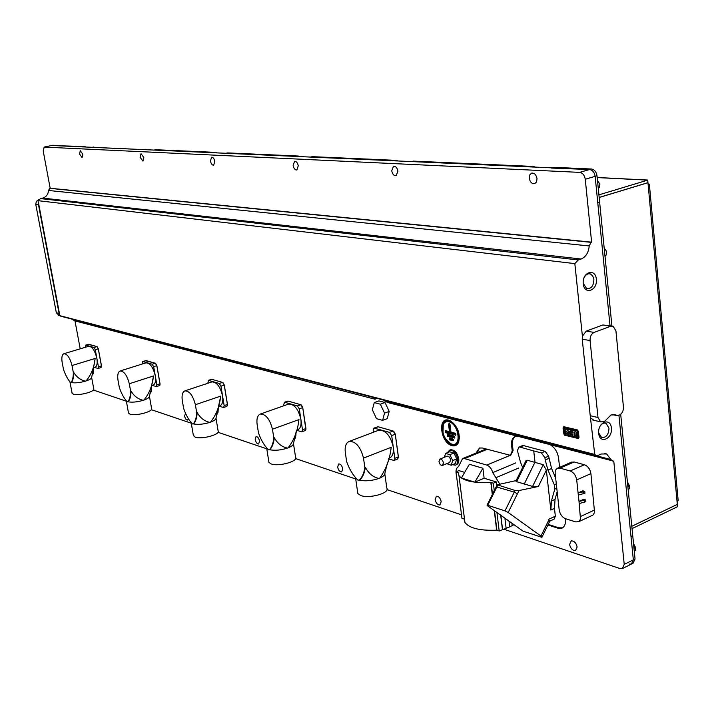 <?xml version="1.0" encoding="UTF-8"?>
<svg xmlns="http://www.w3.org/2000/svg" width="714" height="714" viewBox="0 0 714 714"><rect width="100%" height="100%" fill="white"/><g stroke="black" fill="none" stroke-linecap="round" stroke-linejoin="round"><path stroke-width="1.07" d="M447.035 456.201L447.151 456.148C448.829 456.085 449.99 457.362 450.623 459.977L449.65 462.485L442.573 465.376M438.976 461.583C439.619 464.207 440.77 465.492 442.448 465.43L443.412 462.913C442.769 460.289 441.618 459.004 439.94 459.066L438.976 461.583M452.435 464.734L455.425 465.153C457.263 464.359 458.04 462.386 457.736 459.227C456.228 453.024 453.488 450.016 449.517 450.186L447.401 452.685M455.737 465.028L456.433 464.743C458.281 463.948 459.048 461.967 458.754 458.816C457.246 452.614 454.506 449.606 450.534 449.784L450.257 449.891M583.24 283.279L586.712 288.652C591.254 288.991 593.655 285.939 593.887 279.477L592.736 275.943L590.371 273.944C587.711 273.292 585.569 274.658 583.963 278.049M596.333 279.228C595.503 267.589 581.785 272.212 583.276 283.726C584.186 295.417 597.823 290.607 596.333 279.228M616.771 415.486L615.736 414.896L611.077 414.941L604.776 421.162L603.223 421.813L600.563 421.831L598.002 417.512L590.067 340.551C589.951 336.571 591.29 333.857 594.084 332.421L610.729 326.236L613.067 326.218L615.923 330.859L623.429 406.926C623.536 410.773 622.242 413.451 619.556 414.968L616.994 415.619L612.505 414.522M611.362 428.016C610.586 416.905 597.297 422.447 598.725 433.38C599.581 444.527 612.79 438.824 611.362 428.016M598.68 432.871L601.5 437.405C606.115 437.923 608.605 434.862 608.98 428.213L606.097 423.366C604.008 422.599 602.081 423.429 600.313 425.839M383.65 400.108L387.541 402.491L613.781 461.173L624.223 564.39L633.327 559.847L631.319 564.122L633.327 559.847L631.006 536.535L632.658 535.67M384.605 400.965L383.543 400.072M448.713 420.189C437.254 416.655 440.69 443.046 451.971 445.661C454.952 446.402 457.156 445.331 458.566 442.439C460.566 433.559 457.772 426.329 450.186 420.742L448.713 420.189M569.594 544.47L571.173 540.891C574.11 540.766 576.1 542.801 577.135 546.986L575.546 550.556C572.601 550.673 570.62 548.647 569.594 544.47M435.129 499.604L436.397 496.257C438.691 496.194 440.288 497.988 441.19 501.63L439.922 504.968C437.628 505.03 436.031 503.245 435.129 499.604M337.642 467.081L338.677 463.921C340.569 463.886 341.917 465.51 342.729 468.777L341.694 471.936C339.802 471.963 338.454 470.347 337.642 467.081M255.201 439.574L256.049 436.584C257.629 436.575 258.789 438.057 259.53 441.02L258.682 444.001C257.094 444.01 255.933 442.528 255.201 439.574M188.353 418.761L187.595 420.082C186.256 420.064 185.238 418.707 184.56 416.003L185.649 413.138M79.575 154.045L80.289 150.681L82.779 154.224L82.074 157.58L79.575 154.045M140.131 157.303L141.015 153.697L143.835 157.499L142.952 161.096L140.131 157.303M210.46 161.078L211.567 157.205C213.058 157.098 214.129 158.472 214.789 161.31L213.691 165.184C212.192 165.282 211.121 163.917 210.46 161.078M293.142 165.523L294.525 161.337C296.31 161.177 297.559 162.667 298.265 165.8L296.89 169.977C295.096 170.128 293.856 168.647 293.142 165.523M391.745 170.816L393.485 166.264C395.663 166.041 397.136 167.665 397.903 171.155L396.172 175.698C393.985 175.921 392.513 174.296 391.745 170.816M529.261 178.205L529.69 174.975L531.546 173.145C534.34 172.815 536.169 174.635 537.026 178.625L536.589 181.856L534.741 183.677C531.939 184.007 530.109 182.186 529.261 178.205M448.919 421.787C446.366 421.206 444.492 422.144 443.287 424.598C441.493 432.381 443.947 438.726 450.632 443.644L451.775 444.072C461.913 447.499 458.941 423.911 448.919 421.787M445.75 431.238L445.679 432.702L455.88 435.076L455.184 433.255L450.953 432.095L450.007 424.651L449.124 423.384L448.517 424.259L449.472 431.693L450.356 432.497L445.75 431.238L445.831 431.845L455.487 434.478L455.416 433.871L450.775 432.613L449.481 424.054L450.356 432.497M446.803 463.654L451.221 465.233L455.264 463.573L456.746 458.932L453.917 453.024L449.633 451.783L445.59 453.417L444.385 457.272M559.589 467.34L558.562 458.013C557.652 452.248 555.037 447.937 550.717 445.09M547.906 524.96L557.875 528.19L561.623 528.271C564.479 527.093 565.729 524.246 565.372 519.738L565.256 518.614M516.517 436.156L515.392 436.397C512.456 437.655 511.188 440.636 511.59 445.357L512.25 450.927L510.394 455.336L482.423 448.008L479.46 448.026L475.988 453.104M376.233 398.18L375.118 399.251L74.533 320.791L72.667 319.56L374.323 397.68M80.209 348.816L74.988 320.907M93.364 390.031L126.324 401.206M151.297 409.666L191.281 423.223M217.993 432.282L266.786 448.829M295.596 458.593L355.724 478.978M387.015 489.59L461.521 514.848M503.87 529.208L620.047 568.594L622.233 568.665L624.223 564.39M389.192 411.398L384.998 402.491L378.884 400.893L374.252 402.589L372.351 409.818L376.501 418.672L382.597 420.368L387.229 418.627L389.192 411.398L384.551 413.129L380.357 404.204L384.998 402.491M445.402 430.587L449.472 431.693M450.953 432.095L450.775 432.613M447.633 434.817L447.714 435.424L454.399 437.263L454.327 436.656L447.633 434.817L447.285 434.157L454.086 436.04L454.791 437.852L454.791 436.968M447.285 434.157L447.562 436.272L454.791 437.852M449.891 438.503L449.972 439.101L452.944 439.931L452.863 439.324L449.891 438.503L449.543 437.843L452.631 438.708L453.328 440.52L453.336 439.663M449.543 437.843L449.811 439.958L453.328 440.52M38.761 199.67L36.298 201.437L35.771 204.409L56.335 312.75L59.226 315.597M56.335 312.75L59.075 313.455L38.485 204.739L35.771 204.409M48.49 190.477L49.757 188.353L591.058 242.332L589.237 245.955L48.49 190.477C48.159 194.44 46.231 196.975 42.715 198.081L40.591 198.581L38.092 200.679L38.485 204.739M44.081 147.102L51.649 145.495L589.541 169.539C592.575 170.075 594.441 172.342 595.146 176.358L610.015 325.727L597.77 202.669L599.448 202.089M51.658 145.495L84.993 146.602L51.649 145.495L44.188 147.102L579.643 172.377L589.541 169.539L551.52 168.067M44.188 147.102L43.197 150.931L50.176 188.255L591.62 242.153L585.257 179.241C584.543 175.207 582.678 172.922 579.643 172.377M515.579 436.334C513.098 437.852 512.063 440.734 512.456 445L513.107 450.57L510.671 455.22M479.665 447.964L476.836 452.756M548.191 524.379L558.732 527.789L562.516 527.86L561.623 528.271M375.118 399.251L374.02 397.939M375.296 397.93L374.788 398.412M59.075 313.455L59.86 315.686L60.699 316.204L595.779 455.211L598.51 455.193L601.233 454.006L606.623 453.952L610.952 459.566L613.246 461.405M61.556 316.427L60.699 316.204M38.52 202.963L59.726 314.981M590.067 340.551L582.231 339.186L590.219 415.718L598.002 417.512M595.779 455.211L594.735 454.452L590.219 415.718M582.231 339.186L582.41 336.24L574.841 263.618L38.092 200.679M589.237 245.955C588.514 252.658 585.801 257.004 581.116 259.012L578.278 259.958L574.841 263.618M591.058 242.332L591.62 242.153M384.248 400.599L610.952 459.566M594.735 454.452L59.86 315.686M593.941 420.278L590.96 418.226M610.729 326.236L602.848 324.968L611.782 326.012M602.848 324.968L586.239 331.109L594.084 332.421M582.41 336.24L586.239 331.109M620.689 414.272L632.729 535.634L630.997 536.473L618.931 415.227L633.327 559.847L635.049 558.991L632.738 535.687M380.357 404.204L374.252 402.589M382.597 420.368L384.551 413.129M451.221 465.233L452.694 460.592L449.865 454.666L445.59 453.417M449.865 454.666L453.917 453.024M452.694 460.592L456.746 458.932M516.008 480.861L516.641 481.691L532.573 486.43L538.347 486.493L519.105 490.536L515.115 490.482L497.203 484.797L516.151 480.576M487.528 505.789L523.094 531.189L541.899 537.33L540.989 536.071L508.181 512.491L504.994 510.876L487.716 505.28L487.019 505.164L487.528 505.789M557.17 491.696L555.037 499.389L554.475 508.422L555.34 516.231L548.254 519.462L548.852 519.899L540.989 536.071M554.475 508.422L550.851 510.064L546.353 470.16L543.256 464.698L527.244 460.244L525.575 461.521M524.201 484.119L535.018 462.181L533.733 450.945L520.015 447.08L523.585 445.598L545.13 451.346L548.62 456.166L551.583 468.509L555.653 478.068M504.994 510.876L514.259 492.116L517.418 493.785L519.105 490.536M515.115 490.482L514.259 492.116L496.141 486.823M541.988 537.142L549.735 521.193L548.843 519.917M555.34 516.231L554.046 519.212L549.798 521.158M551.583 468.509L547.95 470.08L554.305 484.77L554.787 489.108L551.431 501.005L555.037 499.389M547.95 470.08L545.201 459.959L548.87 458.397M545.13 451.346L541.408 452.917L544.952 457.728L545.201 459.959M541.408 452.917L533.733 450.945M550.851 510.064L551.431 501.005M522.648 467.438L520.515 462.324L517.846 452.283L517.596 450.204L518.899 447.08L520.015 447.08M522.264 445.688L523.585 445.598M456.487 475.462C455.416 470.981 456.085 468.036 458.504 466.635L462.574 458.593L464.502 458.593L486.796 465.082C489.608 466.188 491.589 468.705 492.758 472.623L499.684 483.94M459.771 481.905L459.352 481.138M484.137 478.246L474.899 482.155L461.422 478.005L469.375 464.27L482.905 468.259L484.137 478.246L496.364 481.95L493.365 483.199L490.83 482.486C474.016 483.28 463.395 481.022 458.977 475.694L458.254 472.534L456.023 471.829L458.888 470.606L464.689 472.365M496.801 485.556L496.364 481.95M456.023 471.829L461.958 518.257L464.1 518.998M496.935 512.509L499.184 530.984L496.658 530.181C479.96 530.823 469.384 528.253 464.93 522.461L464.189 519.087M493.365 483.199L494.266 490.589M509.011 521.131L509.698 526.887L499.184 530.984M513.982 524.683L509.698 526.887M474.899 482.155L482.905 468.259M559.187 509.823L555.189 473.837C554.948 470.856 555.787 468.955 557.705 468.152L559.963 468.134L570.174 470.963C573.681 472.373 575.859 475.354 576.689 479.915L578.09 492.937L582.901 490.768L584.775 491.509L584.962 493.222L578.322 495.061L579.009 501.424L583.811 499.238L585.685 499.996L579.009 501.424L580.482 519.123L578.867 521.613L575.707 521.916L565.542 518.721C562.114 517.222 559.999 514.259 559.187 509.823M571.405 462.217L574.145 461.985L584.391 464.743C587.917 466.126 590.085 469.08 590.906 473.614L594.575 512.581L592.941 515.071L578.777 521.675M584.775 491.509L578.09 492.937L578.322 495.061M579.232 503.54L585.864 501.701L585.685 499.996M584.355 500.603L584.534 502.308M583.445 492.116L583.624 493.82M591.415 169.004L589.541 169.539C592.575 170.075 594.441 172.342 595.146 176.358L597.761 202.606L599.626 202.035L597.02 175.814C596.315 171.806 594.45 169.53 591.415 169.004L554.573 167.371L552.716 167.897M154.179 150.074L214.2 152.76L215.798 152.385L155.714 149.726L153.796 150.127M92.338 147.307L144.014 149.619L92.026 147.352M226.07 153.287L296.613 156.446L298.291 156.036L227.677 152.912L225.579 153.358M310.661 157.071L394.78 160.828L396.538 160.382L312.348 156.661L310.028 157.16M411.657 161.587L531.448 166.942L533.296 166.433L413.433 161.132L410.818 161.703M649.41 184.596L678.157 500.478L677.104 502.183L648.196 185.158L649.374 184.212L648.08 183.917M648.196 185.158L647.964 182.713L599.171 197.492M631.801 526.263L677.309 504.387L677.104 502.183M677.238 504.423L677.524 506.708L677.488 501.978M631.81 526.316L677.291 504.396M677.524 506.708L632.033 528.628M648.009 183.159L647.732 180.133L647.964 182.65L599.162 197.43M598.912 194.86L647.732 180.133L597.199 177.581M611.925 326.012L599.626 202.098M84.993 146.602L85.858 147.022M92.24 147.307L93.802 146.986M145.54 149.28L146.54 149.735M154.054 150.074L155.714 149.726M215.798 152.385L216.949 152.885M225.901 153.278L227.677 152.912M298.291 156.036L299.639 156.58M310.438 157.062L312.348 156.661M396.538 160.382L398.135 160.98M411.335 161.569L413.433 161.132M533.296 166.433L535.277 167.112M552.208 167.87L554.573 167.371M53.068 145.183L51.551 145.495M629.123 564.06L631.319 564.122L622.858 568.353M631.952 563.801L633.041 563.257L635.049 558.991M599.537 183.123L599.724 183.766M598.287 188.621L599.537 187.086L599.867 184.596L597.466 180.347M620.707 414.459L622.206 412.478M627.999 482.914L629.703 486.332M628.195 489.902L629.578 488.456L627.445 482.405M605.017 256.406L606.302 254.88L606.579 252.497L605.758 250.016L604.214 248.311M605.936 250.346L606.507 252.024M633.8 544.211L635.799 547.941M634.514 551.262L635.692 549.932L633.559 543.997M373.476 432.22L373.199 430.247L373.966 428.079L389.505 432.372L391.683 435.602L395.297 434.157L393.807 431.434M388.559 458.95L394.057 460.459L394.815 458.326L391.683 435.602M387.711 462.119L387.407 464.198M386.212 467.831L387.416 463.154M387.024 464.493L384.891 473.257C385.016 474.944 383.293 476.568 379.696 478.139L378.956 478.442C371.905 480.834 365.336 481.406 359.231 480.138M384.837 474.016L386.809 488.081C390.424 492.937 369.281 498.979 360.677 495.498L357.83 493.535L357.625 492.089M363.506 458.111C360.534 446.768 355.75 441.216 349.146 441.457C345.995 442.85 344.701 446.473 345.281 452.319L346.638 461.61C349.432 469.437 353.189 475.595 357.919 480.094L359.303 480.111C362.168 477.371 364.024 473.186 364.854 467.545L363.506 458.111L391.281 447.276L391.058 448.303C389.71 459.646 385.926 469.598 379.696 478.139L378.956 478.442C373.199 477.273 368.674 473.569 365.363 467.349C364.435 473.266 362.578 477.452 359.802 479.915L359.66 479.96M378.447 430.328L378.741 430.221C385.614 429.971 390.451 435.558 393.253 446.982C393.887 452.997 392.557 456.719 389.273 458.156L388.711 458.379M364.854 467.545L365.363 467.349M283.922 405.731L283.708 404.338L284.797 402.294L297.39 405.918L299.291 408.845L302.763 407.56L301.362 405.017M296.488 430.301L301.87 431.818L302.486 429.801L299.291 408.845M296.123 431.854L295.801 436.067M294.471 439.19L295.248 438.119L295.766 433.452M296.381 430.712L293.534 443.349C293.579 444.867 291.785 446.366 288.135 447.839L287.43 448.097C280.7 450.248 274.703 450.784 269.446 449.704M293.508 443.822L295.56 457.13C298.622 461.28 278.46 466.92 271.124 463.921L268.946 462.395L268.785 461.387M272.445 429.194C269.767 418.993 265.706 413.95 260.244 414.084C257.513 415.343 256.469 418.752 257.111 424.321L258.477 432.889C261.012 440.065 264.305 445.67 268.366 449.704L269.419 449.722C271.811 447.16 273.275 443.216 273.819 437.887L272.445 429.194L299.005 419.591L298.8 420.528C297.595 430.953 294.043 440.056 288.135 447.839L287.43 448.106M288.474 404.124L288.545 404.097C294.239 403.972 298.354 409.051 300.889 419.341C301.585 425.062 300.505 428.57 297.649 429.873L296.488 430.292M287.43 448.097C281.896 446.946 277.523 443.483 274.301 437.709C273.685 443.296 272.221 447.241 269.901 449.543L269.696 449.597M273.819 437.887L274.301 437.709M207.792 383.284L208.506 380.383L219.278 383.472L220.947 386.167L224.276 385.007L227.454 404.419L226.909 406.346L223.652 407.507L218.948 406.168M223.652 407.507L224.16 405.606L220.947 386.167M218.368 406.98L218.011 412.335M216.744 414.664L217.583 413.665L217.993 408.729M196.743 412.781L195.368 404.713C192.932 395.449 189.424 390.844 184.837 390.897C182.454 392.031 181.597 395.253 182.284 400.563L183.65 408.515C185.961 415.137 188.889 420.269 192.414 423.929L193.235 423.938C195.252 421.546 196.421 417.824 196.743 412.781L197.207 412.621C200.322 417.993 204.534 421.251 209.845 422.385L210.523 422.152C216.128 415.012 219.475 406.623 220.555 396.975L216.039 418.02C216.021 419.386 214.182 420.769 210.523 422.152L209.845 422.385C203.419 424.321 197.921 424.83 193.333 423.911M216.021 418.315L218.118 430.881C220.742 434.469 201.473 439.744 195.154 437.129L193.324 435.21M220.555 396.975L220.751 396.109L195.368 404.713M184.89 390.879L211.88 381.928C216.672 381.883 220.233 386.542 222.554 395.904C223.286 401.348 222.402 404.659 219.903 405.838L218.502 406.32M197.207 412.621C196.832 417.904 195.663 421.617 193.699 423.786L193.467 423.839M142.282 364.006L142.88 361.534L152.18 364.202L153.68 366.684L156.866 365.639L160.016 383.739L159.561 385.569L156.446 386.613L152.314 385.426M156.446 386.613L156.857 384.819L153.68 366.684M151.555 385.801L151.181 391.718M150.02 393.485L150.859 392.593L151.198 387.711M150.458 391.281L149.458 396.288C149.404 397.528 147.539 398.796 143.889 400.099L143.246 400.313C137.106 402.08 132.028 402.562 127.993 401.759M149.458 396.466L151.555 408.346C153.831 411.469 135.374 416.414 129.894 414.12L128.44 412.63M151.261 387.3L153.367 376.751C152.377 385.721 149.217 393.503 143.889 400.099L143.246 400.313C138.15 399.197 134.098 396.136 131.09 391.102C130.894 396.109 129.966 399.626 128.288 401.661L128.056 401.705M153.367 376.751L153.546 375.948L129.296 383.73C127.047 375.252 123.977 371.003 120.077 370.994C117.971 372.039 117.275 375.082 117.997 380.143L119.345 387.559C121.478 393.709 124.093 398.457 127.199 401.795L127.851 401.803C129.564 399.545 130.492 396.029 130.644 391.245L129.296 383.73M120.184 370.959L145.915 362.864C150.002 362.882 153.126 367.183 155.277 375.76C156.036 380.964 155.313 384.096 153.099 385.176L153.037 385.194M130.644 391.245L131.09 391.102M85.314 347.281L85.814 345.139L93.945 347.477L95.292 349.78L98.345 348.825L97.229 346.745M88.393 344.398L96.952 346.593L98.282 348.86L101.406 365.827L101.067 367.514L98.086 368.469L98.425 366.764L95.292 349.78M98.086 368.469L94.426 367.415M93.543 367.505L93.15 373.672M92.472 373.172L91.454 372.61M92.106 375.037L92.918 374.252L93.222 369.334M93.195 369.486L91.651 377.429C91.553 378.554 89.687 379.732 86.064 380.955L85.448 381.151C79.584 382.775 74.863 383.231 71.284 382.534M91.651 377.536L93.739 388.773C95.73 391.522 78.031 396.163 73.221 394.128L72.043 392.959M93.329 368.647L95.033 359.196C94.132 367.576 91.142 374.832 86.064 380.955L85.448 381.151C80.566 380.071 76.666 377.171 73.765 372.449C73.712 377.197 72.962 380.535 71.534 382.454L71.293 382.499M95.033 359.196L95.203 358.437L72.007 365.541C69.936 357.723 67.214 353.787 63.849 353.733C61.993 354.688 61.422 357.58 62.154 362.409L63.484 369.361C65.456 375.109 67.83 379.509 70.588 382.579L71.114 382.588C72.569 380.464 73.319 377.126 73.337 372.574L72.007 365.541M63.983 353.698L88.563 346.308C92.097 346.37 94.855 350.36 96.854 358.285C97.631 363.248 97.042 366.22 95.087 367.21L94.98 367.246M563.203 428.016L564.399 434.79L577.483 438.066L577.251 431.461L576.698 430.721L563.605 427.516L563.043 427.936L564.006 426.749L577.082 429.944L578.161 431.399L578.804 437.477L577.733 438.467L578.367 438.45M563.721 426.74L577.287 429.864L578.358 431.31L579.009 437.396L578.501 438.387M577.608 438.369L564.64 435.183L577.483 438.066M565.318 431.506L565.729 434.38L565.301 431.479L567.068 434.746L572.467 436.129L572.173 434.844L572.467 436.129M569.683 434.237L572.182 434.844L569.674 434.237L569.504 433.318L569.683 434.237M569.504 433.318L572.539 434.032L572.976 436.245L576.76 437.004L577.215 436.45L576.751 432.898L575.529 431.274L572.369 430.569L575.538 431.274L576.751 432.898L576.894 436.95M569.388 432.14L572.414 432.854L569.379 432.148L569.353 431.256L569.388 432.14M571.976 430.471L571.968 431.881L571.968 430.471L566.497 429.105L571.976 430.471M565.131 428.73L565.211 430.346L565.122 428.73L563.917 428.4L565.131 428.73M563.864 434.067L563.043 427.936L563.846 426.677M564.399 434.79L563.819 433.773M578.358 431.31L577.251 431.461M579.009 437.396L577.903 437.575M563.917 428.4L564.533 434.05L565.729 434.38M566.497 429.105L565.202 430.355M571.959 431.881L569.353 431.256M572.369 430.569L572.414 432.862M566.577 431.354L568.505 434.888L567.96 429.676L566.577 431.354L567.933 429.712M568.496 434.862L566.586 431.345M575.127 433.362L574.922 432.523L573.851 432.309L573.895 433.157L573.86 432.309M573.895 433.157L574.975 433.371L573.913 433.148M575.1 434.567L574.02 434.353L574.172 435.281L575.386 435.504L575.1 434.567M575.395 435.495L574.181 435.281L574.038 434.353M449.07 420.858C438.28 417.512 441.511 442.359 452.132 444.804C463.038 448.499 459.843 423.125 449.07 420.858M452.123 444.733C441.564 442.296 438.36 417.61 449.079 420.93C459.789 423.188 462.958 448.401 452.123 444.733M448.517 424.259L449.302 424.294M445.831 431.845L445.679 432.702M455.487 434.478L455.336 435.344M455.416 433.871L455.059 433.211M454.327 436.656L453.97 435.995M447.562 436.272L447.714 435.424M454.247 438.119L454.399 437.263M452.863 439.324L452.515 438.664M449.811 439.958L449.972 439.101M452.783 440.788L452.944 439.931M513.107 450.57L512.25 450.927M512.456 445L511.59 445.357M558.732 527.789L557.875 528.19M40.591 198.581L578.278 259.958M42.715 198.081L581.116 259.012M597.02 175.814L585.257 179.241M508.181 512.491L517.418 493.785M546.353 470.16L538.347 486.493M543.256 464.698L532.573 486.43M516.641 481.691L527.244 460.244M487.716 505.28L497.747 485.19M548.62 456.166L544.952 457.728M556.304 483.887L554.305 484.77M556.786 488.224L554.787 489.108M486.796 465.082L509.734 455.523M464.502 458.593L487.153 449.329M492.758 472.623L515.695 462.949M495.73 477.782L518.667 468.036M490.83 482.486L492.303 494.534M494.266 510.608L496.658 530.181M491.08 482.503L492.499 494.142M494.534 510.796L496.908 530.207M500.684 515.187L502.433 529.556M500.844 515.303L502.567 529.52M504.905 518.194L506.137 528.431M511.893 523.192L512.197 525.691M559.963 468.134L574.145 461.985M570.174 470.963L584.391 464.743M590.906 473.614L576.689 479.915M580.625 516.454L594.726 509.93M395.279 434.192L398.412 456.844L397.609 459.004L394.137 460.423M398.367 457.808L398.385 456.889M377.492 426.785L378.259 426.802M374.573 428.079L378.143 426.767L393.227 431.077M393.182 431.042L395.297 434.157L398.412 456.844M389.505 432.372L393.102 431.033L395.244 434.21L398.358 456.906L394.815 458.326M302.745 407.596L305.94 428.489L305.271 430.524L301.897 431.8M305.878 429.658L302.763 407.578L300.951 404.767M284.797 402.294L288.286 401.134L300.835 404.731L302.709 407.614L305.887 428.543L305.271 430.524M300.88 404.722L288.322 401.161M297.39 405.918L300.906 404.731M302.486 429.801L305.887 428.543M211.826 379.33L222.634 382.418L224.276 385.007L222.973 382.633M227.391 405.695L227.409 404.472L226.909 406.346M208.506 380.383L211.88 379.366M219.278 383.472L222.563 382.409L224.223 385.06L227.409 404.472L224.16 405.606M145.486 360.74L155.402 363.248L156.866 365.639L155.661 363.417M159.954 385.06L160.025 383.766L159.561 385.569M142.88 361.534L146.102 360.615M142.604 361.525L146.049 360.579L155.447 363.283M152.18 364.202L155.331 363.239L156.812 365.684L159.981 383.793L156.857 384.819M93.945 347.477L97.015 346.602L98.345 348.825L101.468 365.791L100.808 367.514M101.388 367.112L101.459 365.809L98.425 366.764M85.814 345.139L88.813 344.273L97.059 346.638M576.698 430.721L577.287 429.864M563.605 427.516L564.203 426.669M588.764 273.748L590.371 273.944M615.736 414.896L613.692 414.432M604.82 423.063L606.097 423.366M443.287 424.598L442.992 432.907M445.295 438.414L450.632 443.644M449.793 424.009L449.249 423.429M455.88 435.076L455.88 434.166M455.737 433.844L455.184 433.255M449.99 424.553L450.971 432.229M454.631 436.602L454.086 436.04M453.158 439.244L452.631 438.708M458.566 442.439L459.459 437.173L458.299 431.06M457.183 428.4L450.186 420.742M58.378 315.374L59.985 315.793M604.481 453.399L606.623 453.952M600.563 421.831L592.781 420.01M616.994 415.619L612.317 414.557M449.517 450.186L450.534 449.784M447.151 456.148L439.94 459.066M515.874 481.138L525.95 460.753M487.019 505.164L497.203 484.797M518.899 447.08L522.452 445.607M485.315 449.293L462.574 458.593M458.977 475.694L464.93 522.461M557.705 468.152L571.878 462.012M647.821 180.053L597.19 177.491M398.412 456.862L397.725 458.95M378.215 426.776L393.155 431.033M373.966 428.079L378.188 426.767M349.146 441.457L378.741 430.221M355.634 478.344L357.83 493.535M287.751 401.134L284.324 402.294M260.244 414.084L288.545 404.097M266.741 448.517L268.946 462.395M269.901 449.543L269.419 449.722M211.853 379.339L222.607 382.409M224.285 385.016L227.471 404.427M211.415 379.339L208.14 380.383M191.263 423.125L193.449 435.933M193.699 423.786L193.235 423.938M156.875 365.648L160.034 383.748M151.582 385.667L153.099 385.176M126.378 401.25L128.529 413.156M98.345 348.825L101.468 365.791M85.6 345.13L88.848 344.273M93.588 367.674L95.087 367.21M70.008 382.222L72.114 393.343"/></g></svg>
